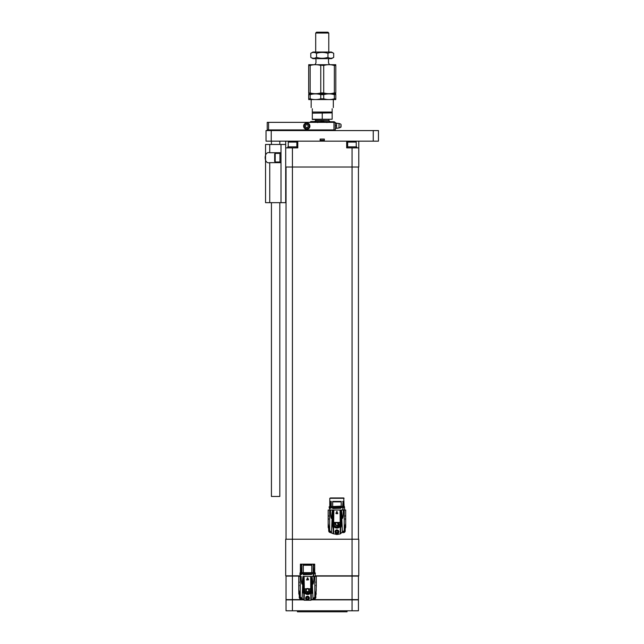 <?xml version="1.0" encoding="UTF-8"?>
<svg xmlns="http://www.w3.org/2000/svg" width="644" height="644" viewBox="0 0 644 644"><rect width="100%" height="100%" fill="white"/><g stroke="black" fill="none" stroke-linecap="round" stroke-linejoin="round"><path stroke-width="0.97" d="M373.246 141.157L373.246 130.579L378.455 130.579L378.455 141.157L324.343 141.157L324.343 139.056L320.14 139.056L324.343 139.056M266.028 130.579L271.229 130.579L271.229 141.157L266.028 141.157L266.028 130.579M373.246 130.579L271.229 130.579M320.14 139.056L320.14 141.157L271.229 141.157M285.703 167.029L285.703 147.887L292.424 147.887L292.424 167.029L285.703 167.029L285.703 202.667L265.545 202.667L265.545 144.465L285.703 144.465M281.001 152.725L269.747 152.725C263.662 150.921 263.637 164.445 269.747 162.658L281.001 162.658M265.545 202.667L265.545 144.465M281.001 202.667L281.001 144.465M281.001 162.409L279.955 162.409L279.955 152.974L281.001 152.974M279.955 161.99L275.197 161.99L275.197 153.393L279.955 153.393M275.197 161.99L274.666 161.459L274.666 153.924L275.197 153.393M305.361 128.567A2.809 2.809 0 0 1 305.361 123.704A2.809 2.809 0 0 1 309.579 126.135A2.809 2.809 0 0 1 305.361 128.567M305.498 128.325A2.528 2.528 0 0 1 305.498 123.946A2.528 2.528 0 0 1 309.297 126.135A2.528 2.528 0 0 1 305.498 128.325M307.55 127.488L308.331 126.135L307.55 124.783L305.981 124.783L305.2 126.135L305.981 127.488L307.55 127.488M271.43 202.667L271.43 496.46L279.818 496.46L279.818 202.667M279.818 129.911L279.818 130.579M279.818 141.157L279.818 144.465M333.978 129.911L333.978 122.352L335.323 122.352L335.323 129.911L267.228 129.911L267.228 122.352L268.572 122.352L268.572 129.911M306.769 122.98A3.148 3.148 0 0 0 304.04 127.713A3.148 3.148 0 0 0 309.498 127.713A3.148 3.148 0 0 0 306.769 122.98M333.978 122.352L268.572 122.352M341.054 126.296L341.054 124.558L341.054 126.296M341.054 124.558L340.724 127.343L339.042 127.939L339.042 123.487L335.323 123.093M336.595 123.093L336.595 128.341L335.323 128.341M336.595 125.717L335.323 125.717M326.935 122.569C323.827 120.975 320.696 120.975 317.548 122.569M334.341 122.569C334.341 121.378 334.341 121.378 334.341 122.569C334.341 121.378 334.341 121.378 334.341 122.569M309.756 122.569L310.811 121.515L334.341 121.756M329.865 121.515L328.851 120.508L328.851 119.502M312.316 119.229L332.159 119.229L312.316 119.502L312.316 113.159L332.159 112.885L312.316 113.159M332.159 119.229L332.159 113.159M322.242 119.229L322.242 113.159M312.316 108.755C310.786 107.226 310.786 107.226 312.316 108.755L312.316 112.048L332.159 112.048L332.159 108.755C333.689 107.226 333.689 107.226 332.159 108.755M315.954 58.652L315.954 62.951L314.964 64.609M329.511 64.609L328.521 62.951L328.521 58.652M315.101 58.032L316.51 57.388C314.61 58.548 312.702 58.548 310.786 57.388L310.786 53.307C312.686 52.148 314.602 52.148 316.51 53.307L316.51 57.388C320.318 58.548 324.141 58.548 327.965 57.388L327.965 53.307C329.873 52.148 331.781 52.148 333.697 53.307L333.697 57.388C331.789 58.548 329.881 58.548 327.965 57.388M316.51 53.307C320.318 52.148 324.141 52.148 327.965 53.307L329.382 52.663M310.786 53.307L312.984 52.043L331.499 52.043L333.697 53.307M328.778 52.043L328.778 33.037L315.697 33.037L315.697 52.043M315.697 33.037L316.542 32.2L327.941 32.2L328.778 33.037M310.786 57.388L312.984 58.652L331.499 58.652L333.697 57.388M308.685 64.706L335.798 64.706M312.751 93.493L308.685 92.929L308.685 65.463C308.685 64.456 308.685 64.456 308.685 65.463C308.685 64.456 308.685 64.456 308.685 65.463L310.15 65.463L310.15 92.929C313.668 93.944 317.21 93.944 320.768 92.929L320.768 65.463C317.251 64.456 313.709 64.456 310.15 65.463M318.217 64.915L323.707 65.463L323.707 92.929C327.224 93.944 330.766 93.944 334.333 92.929L331.628 93.509M331.724 64.907L334.333 65.463C330.807 64.456 327.265 64.456 323.707 65.463M334.333 65.463L335.798 65.463C335.798 64.456 335.798 64.456 335.798 65.463C335.798 64.456 335.798 64.456 335.798 65.463L335.798 92.929C335.798 93.944 335.798 93.944 335.798 92.929C335.798 93.944 335.798 93.944 335.798 92.929C335.798 93.944 335.798 93.944 335.798 92.929L334.333 92.929L334.333 65.463M331.773 94.096L335.798 94.652L335.798 98.798L334.333 98.798L334.333 94.652C330.807 93.646 327.265 93.646 323.707 94.652L323.707 98.798L320.768 98.798L320.768 94.652L323.707 94.652M335.798 94.652C335.798 93.646 335.798 93.646 335.798 94.652C335.798 93.646 335.798 93.646 335.798 94.652M335.798 98.798C335.798 99.812 335.798 99.812 335.798 98.798C335.798 99.812 335.798 99.812 335.798 98.798M312.702 99.353L308.685 98.798L308.685 94.652L310.15 94.652L310.15 98.798C313.668 99.812 317.21 99.812 320.768 98.798M308.685 94.652C308.685 93.646 308.685 93.646 308.685 94.652C308.685 93.646 308.685 93.646 308.685 94.652M308.685 98.798C308.685 99.812 308.685 99.812 308.685 98.798C308.685 99.812 308.685 99.812 308.685 98.798M320.768 94.652C317.251 93.646 313.709 93.646 310.15 94.652M323.707 98.798C327.224 99.812 330.766 99.812 334.333 98.798M335.798 99.562L308.685 99.562M311.165 107.596L311.165 99.659M312.316 112.885L312.316 112.048M332.159 112.048L332.159 112.885M308.685 93.887L335.798 93.887M323.707 92.929L320.768 92.929M308.685 92.929C308.685 93.944 308.685 93.944 308.685 92.929C308.685 93.944 308.685 93.944 308.685 92.929M313.234 598.783A1.755 1.755 0 0 0 315.327 595.998M315.19 596.247A1.489 1.489 0 0 1 313.451 598.59M315.125 596.424A1.32 1.32 0 0 1 313.58 598.469M314.047 597.986L314.747 597.085M315.149 595.853L315.802 595.217L315.737 596.658M315.769 596.73L315.842 594.927M314.779 595.732L315.802 595.217M299.235 594.927L299.315 596.73M315.922 585.388A1.32 1.32 0 0 0 316.301 586.145L316.301 576.38L314.836 576.38L314.844 596.948L313.008 598.968L313.572 598.928M301.513 598.928L302.052 598.952M315.182 576.09L358.442 576.09L358.442 599.604L312.107 599.604M302.978 599.604L286.041 599.604L286.041 576.09L292.424 576.09L292.424 599.604M300.402 576.09L292.424 576.09M286.041 599.87L292.424 599.87L292.424 610.794L286.041 610.794L286.041 599.87M352.059 599.87L358.442 599.87L358.442 610.794L352.059 610.794L352.059 599.87L311.632 599.87M303.445 599.87L292.424 599.87M352.059 575.817L352.059 539.229L358.772 539.229L358.772 575.817L315.182 575.817M300.402 575.817L285.703 575.817L285.703 539.229L292.424 539.229L292.424 575.817M352.059 610.794L292.424 610.794M352.059 539.229L292.424 539.229L292.424 167.029L352.059 167.029L352.059 539.229M347.044 610.794L347.044 611.8L297.439 611.8L297.439 610.794M358.442 167.029L358.442 539.229M345.16 530.358L345.24 528.563M342.431 532.58L342.97 532.556M328.633 528.563L328.738 530.954A1.65 1.65 0 0 0 330.316 532.532L333.141 533.651L333.222 528.402L332.344 525.037L332.264 511.352L331.418 518.468C330.799 517.631 330.525 514.806 330.589 510.008L328.174 510.008L328.174 523.451L329.358 530.125L331.467 532.596L332.28 513.864M286.041 167.029L286.041 539.229M358.772 147.887L358.772 167.029L352.059 167.029L352.059 147.887L358.772 147.887L358.772 141.157M344.178 529.36L345.2 528.845L345.136 530.286M342.89 532.532L342.463 532.548M331.41 532.548L330.324 532.499A1.626 1.626 0 0 1 328.77 530.946L328.673 528.845L329.696 529.36M292.424 147.887L297.794 147.887L297.794 141.157L346.689 141.157L346.689 147.887L352.059 147.887M285.703 147.887L285.703 141.157M344.548 529.481L345.2 528.845M328.673 528.845L329.639 529.408M342.632 532.411A1.755 1.755 0 0 0 344.717 529.634M347.213 147.887L347.213 146.848L356.655 146.848L356.655 147.887M287.82 147.887L287.82 146.848L297.262 146.848L297.262 147.887M344.58 529.875A1.489 1.489 0 0 1 342.841 532.218M344.516 530.052A1.32 1.32 0 0 1 342.978 532.097M320.14 140.231L324.343 140.231M347.639 146.848L347.639 142.083L356.237 142.083L356.237 146.848M288.246 146.848L288.246 142.083L296.844 142.083L296.844 146.848M343.445 531.614L344.146 530.72M347.639 142.083L348.163 141.551L355.705 141.551L356.237 142.083M288.246 142.083L288.778 141.551L296.312 141.551L296.844 142.083M331.032 532.218A1.489 1.489 0 0 1 329.293 529.875M345.305 518.839A1.32 1.32 0 0 0 345.699 519.78L345.699 510.008L344.234 510.008L344.234 530.584L345.699 523.443L344.548 527.806L344.548 529.94L345.699 527.339L345.023 529.03M345.007 529.07L344.54 529.948M329.358 529.948L328.174 523.451L328.174 527.339L328.851 529.03M328.496 528.225L328.263 527.613M330.903 532.097A1.32 1.32 0 0 1 329.358 530.052M329.728 530.712L330.364 531.542M344.234 530.584L340.282 533.86L336.941 534.52L333.141 533.651M329.639 530.584L329.639 510.008L332.36 510.008L329.792 510.008L329.792 508.382L331.233 508.019L329.301 507.561L329.301 508.382L330.855 508.019M330.589 510.008L343.292 510.008C343.357 514.806 343.075 517.631 342.455 518.468L341.61 511.352L341.537 525.037L340.644 528.144L340.74 533.651M343.292 510.008L344.58 510.008L344.58 507.561L343.019 507.561L343.019 510.008M340.612 525.488L340.209 526.51C338.028 528.635 335.846 528.635 333.664 526.51L332.98 523.91L332.908 511.304L333.198 522.437L340.676 522.437L340.974 511.304L340.652 528.128L341.28 525.029L341.296 511.328M335.637 533.256C334.534 531.533 334.969 530.406 336.941 529.851C338.905 530.406 339.34 531.533 338.245 533.256L336.941 533.755L335.637 533.256M332.296 511.215L332.594 525.029L333.077 528.394L333.262 525.488M328.569 516.19A1.32 1.32 0 0 0 328.174 515.248M328.569 518.839A1.32 1.32 0 0 1 328.174 519.78M345.305 516.19A1.32 1.32 0 0 1 345.699 515.248M341.521 510.008L341.61 511.28M335.774 522.437L333.198 522.437L333.817 526.092C335.927 528.233 338.011 528.233 340.056 526.1L340.467 522.437M336.369 533.667A1.948 1.948 0 0 0 338.221 533.28M338.639 532.765A1.948 1.948 0 0 0 338.527 530.672M336.844 529.859A1.948 1.948 0 0 0 335.484 530.503M335.315 532.886A1.948 1.948 0 0 0 336.184 533.602M332.272 511.28L332.36 510.008M342.64 510.008L343.019 507.561M342.64 507.561L341.24 507.561L340.797 508.277L341.24 507.561M332.642 507.561L332.698 508.51L336.941 508.382L332.642 508.519L332.642 507.561L331.233 507.561L331.233 508.019M329.792 508.462L329.301 508.382M336.941 511.352L337.738 513.679L335.959 513.405L336.756 511.473M340.692 525.166L340.217 522.703M340.217 524.288L340.193 524.474C338.019 528.024 335.854 528.024 333.681 524.474L333.656 524.297M336.941 533.626A1.819 1.819 0 0 0 338.76 531.807A1.819 1.819 0 0 0 336.941 529.988A1.819 1.819 0 0 0 335.122 531.807A1.819 1.819 0 0 0 336.941 533.626C334.59 532.411 334.59 531.195 336.941 529.988C339.283 531.195 339.283 532.411 336.941 533.626M333.817 522.791L333.198 522.703M333.31 522.703L333.181 525.166M332.698 507.561L341.183 507.561M336.941 508.382L340.797 508.277M338.108 522.437L335.814 522.429M337.738 513.679L336.136 513.679M338.197 526.953L336.732 527.195M333.761 524.804L333.673 524.393M338.325 524.441L336.941 522.405L335.878 522.856M335.452 523.918L335.766 524.812M337.512 525.263L338.237 524.619M338.438 522.807L339.758 522.743L338.438 522.807C340.563 526.454 333.31 526.446 335.435 522.807L334.123 522.743L334.035 524.804M338.205 525.238L337.464 525.673M337.408 525.689L335.613 525.182M335.218 523.218L335.435 522.807M337.657 526.848L339.968 524.16M336.941 522.405C338.865 523.379 338.865 524.369 336.941 525.383C335.041 524.417 335.041 523.427 336.941 522.405M339.694 522.703L339.758 522.743C341.755 528.024 332.151 528.072 334.123 522.743L335.387 522.703M336.538 530.97L337.432 530.946L337.931 531.807L337.432 532.66L336.442 532.66L335.943 531.807L336.442 530.946L337.343 530.97L336.538 530.97M337.569 532.169L337.456 532.572L337.569 532.169M336.941 532.532L337.343 532.636L336.941 532.532M329.865 506.764C328.778 506.941 328.778 507.118 329.865 507.295M343.019 506.498L329.446 506.53L344.427 506.53L343.019 506.498L342.994 501.869L343.928 501.41L343.848 506.498M342.64 506.498L342.994 501.869M330.855 506.498L330.187 506.168L330.034 501.41L330.034 506.498L330.034 501.41L331.233 501.41L331.233 506.498M332.642 506.498L332.642 501.41L341.24 501.41L341.24 506.498M342.64 501.41L343.928 501.41L343.928 506.498M341.183 506.498L341.24 501.41M341.183 506.168L332.698 506.498M332.69 506.168L332.69 501.869L341.183 501.869M332.642 501.41L332.69 501.869M330.855 506.168L331.233 501.41M343.751 506.498L343.759 501.869M343.751 506.168L343.019 506.168M343.518 497.973L330.356 497.965M336.941 497.973C345.426 497.973 345.426 497.973 336.941 497.973C328.456 497.973 328.456 497.973 336.941 497.973C345.426 497.965 345.426 497.965 336.941 497.965C328.456 497.965 328.456 497.965 336.941 497.965L342.793 498.303M330.179 501.869L330.879 501.869M299.758 595.998A1.755 1.755 0 0 0 301.851 598.783M301.634 598.59A1.489 1.489 0 0 1 299.895 596.247M301.505 598.469A1.32 1.32 0 0 1 299.959 596.424M300.329 597.077L300.973 597.906M302.012 598.92L301.585 598.904M299.339 596.658L299.275 595.217L299.935 595.853M313.491 598.904L313.073 598.92M308.065 598.92L307.945 599.009A0.926 0.926 0 0 1 307.14 599.009L307.011 598.92A0.926 0.926 0 0 1 306.616 598.244L306.616 598.107A0.926 0.926 0 0 1 307.019 597.407L307.14 597.342A0.926 0.926 0 0 1 307.945 597.342L308.065 597.407A0.926 0.926 0 0 1 308.468 598.107L308.468 598.244A0.926 0.926 0 0 1 308.065 598.936L308.17 598.534L308.065 598.936M299.275 595.217L300.297 595.732M299.162 582.369A1.32 1.32 0 0 0 298.776 581.613L298.776 589.815L299.935 594.171L299.935 596.32L299.452 595.402M314.844 596.948L316.301 589.815L315.149 596.312C316.663 593.06 316.663 593.068 315.141 596.32L315.608 595.442M316.301 586.145L315.987 594.597M298.832 593.881L298.776 589.824L300.241 596.948L300.249 576.38L300.402 574.561L301.609 574.432M299.935 596.32C298.422 593.068 298.413 593.06 299.935 596.312L299.959 596.32M300.241 576.38L298.776 576.38L298.776 581.613M298.776 586.145A1.32 1.32 0 0 0 299.13 585.541M315.954 582.224A1.32 1.32 0 0 1 316.301 581.613M313.845 576.38C313.918 580.469 313.652 583.062 313.056 584.164L312.034 576.38L314.836 576.38M310.827 588.809L304.33 588.809L304.105 576.38L310.666 576.38L310.754 588.809L311.277 588.809L310.666 576.38L312.034 576.38L311.889 593.39L312.082 577.515M303.002 577.515L302.946 591.409L303.413 593.237L303.002 577.515L303.05 576.38L304.105 576.38L303.799 588.809L304.33 588.809L303.807 590.266L303.807 589.075L304.459 589.075L303.799 589.075L303.549 577.7L303.871 590.967M313.242 576.38L313.242 573.732L311.841 573.732L311.398 574.448L303.243 574.69L303.243 573.732L301.843 573.732L301.843 574.19M315.182 576.38L315.182 573.732L313.62 573.732L313.62 576.38M300.402 574.633L301.223 574.432M301.456 574.19L301.843 573.732M299.903 574.561L299.903 573.732L301.456 573.732M301.231 576.38C301.167 580.469 301.424 583.062 302.028 584.164L302.946 576.38M307.357 577.845L306.745 580.043L308.524 579.769L307.727 577.845M303.243 573.732L311.841 573.732M303.3 573.732L303.243 574.69M303.3 574.681L307.542 574.561M311.841 574.215L311.398 574.448M311.785 574.223L311.785 573.732M306.56 579.769L308.54 579.85M308.235 588.544L306.866 588.544M311.293 577.708L311.285 589.075L310.827 589.075M311.471 590.282L311.535 577.716M311.277 590.266L311.277 589.075M303.952 591.321L304.411 592.52C306.496 594.686 308.581 594.686 310.674 592.52L311.285 591.482M303.799 591.482L304.29 592.834C306.729 595.048 308.903 595.048 310.794 592.834L311.004 592.432M311.213 590.967L311.181 589.075M311.124 591.321L310.674 592.52M309.031 590.266C308.033 592.198 307.043 592.198 306.053 590.266C307.011 588.342 308.001 588.342 309.031 590.266L308.098 588.89M307.792 588.801L306.794 588.978M306.053 590.29L306.351 591.16M307.269 591.723L308.363 591.506M304.741 589.075L304.499 590.266L304.741 589.075L306.125 589.075L304.741 589.075M304.507 590.443L305.457 592.48M306.971 593.253L307.478 593.309M308.87 593.003L309.7 592.408M309.788 592.319L310.561 590.637M310.585 590.266L310.344 589.075L308.959 589.075L309.394 590.266C308.17 592.657 306.93 592.657 305.691 590.266L306.125 589.075L305.691 590.266C306.922 592.657 308.162 592.657 309.394 590.266L308.959 589.075L310.344 589.075L310.585 590.266C308.54 594.203 306.512 594.203 304.499 590.266M310.754 589.075L310.827 589.864M310.77 590.983L310.408 591.917M310.328 592.045L309.667 592.794M309.563 592.883L305.506 592.874M305.409 592.794L304.741 592.029M304.701 591.957L304.459 589.075L304.29 592.303M304.322 589.075L304.322 589.51M304.258 589.864L304.258 590.661M310.762 589.51L310.778 590.951C308.621 594.364 306.464 594.364 304.306 590.951M310.786 592.303L310.778 590.951M314.61 572.935C315.705 573.112 315.705 573.289 314.61 573.466M311.841 564.804L307.872 564.804L307.872 564.144L314.683 564.144L314.683 572.669L300.402 572.669L300.402 564.144L307.212 564.144L307.212 564.804L303.243 564.804L303.292 565.263L311.785 565.263L311.841 564.804L311.841 572.669M314.353 572.669L313.62 572.669M314.353 572.339L314.53 564.804L314.53 572.669M313.242 572.669L313.242 564.804L314.53 564.804M300.635 572.669L300.635 564.804L301.843 564.804L301.843 572.669M303.243 572.669L303.243 564.804M300.635 564.804L300.788 572.669M300.78 572.339L301.481 572.339L301.843 564.804M311.785 572.669L303.3 572.669M313.242 564.804L313.62 572.339M313.596 565.263L314.361 565.263M311.785 572.339L311.785 565.263M307.872 564.804L307.212 564.804M307.872 564.144L307.212 564.144M303.292 572.339L303.292 565.263M300.78 565.263L301.481 565.263M304.29 592.834L304.201 600.232L300.241 596.948M303.863 591.715L303.743 600.023M308.677 596.586A1.948 1.948 0 0 0 307.542 596.223L309.49 598.171L308.846 599.628L306.238 599.628L305.594 598.171L307.542 596.223A1.948 1.948 0 0 0 306.947 596.32M312.203 580.268L313.008 598.968L310.883 600.232L304.201 600.232M310.883 600.232L310.794 592.834M306.81 596.368A1.948 1.948 0 0 0 305.82 597.254M305.65 598.67A1.948 1.948 0 0 0 307.542 600.128M308.049 600.055A1.948 1.948 0 0 0 308.822 599.653M307.542 596.352A1.819 1.819 0 0 1 309.12 599.081A1.819 1.819 0 0 1 305.964 599.081A1.819 1.819 0 0 1 307.542 596.352M306.616 598.244L307.019 598.936L306.616 598.244M307.542 598.904L307.14 599.009L307.542 598.904M307.542 597.447L307.945 597.342L307.542 597.447M311.342 600.023L311.221 591.715M269.747 202.667L269.747 162.658M269.747 152.725L269.747 144.465M314.618 121.515L315.624 120.508L328.851 120.508M352.059 576.09L352.059 599.604M341.594 513.864L342.407 532.596M340.282 533.86L340.209 526.51M333.6 533.86L333.664 526.51M341.433 510.008L341.481 511.143M340.37 510.008L340.563 522.437M333.31 522.437L333.503 510.008M332.449 510.008L332.401 511.143M333.817 510.008L333.705 522.437M340.177 522.437L340.064 510.008M340.185 523.25L340.177 522.703M340.209 525.826L340.193 524.474M333.681 524.474L333.673 525.826M333.697 523.25L333.697 522.703M344.081 498.303L329.792 498.303L343.751 497.965L344.081 506.498M310.891 592.681L310.851 592.657C308.645 594.927 306.431 594.927 304.226 592.657L304.193 592.681M302.881 580.268L302.068 598.968M271.43 129.911L271.43 130.579M271.43 141.157L271.43 144.465M309.643 129.911L309.643 130.579M334.832 129.911L334.832 130.579M340.724 127.343L341.054 126.868M339.042 127.939L336.595 128.341M340.724 124.083L339.042 123.487M315.624 120.508L315.624 119.502M333.318 107.596L333.318 99.659M345.699 519.78L345.699 527.339M343.928 507.561L344.427 507.528L344.427 506.53L344.009 506.764M329.945 507.561L344.009 507.295M329.792 506.498L329.792 498.303M314.538 573.732L300.547 573.699M300.474 572.935L300.048 572.709L300.048 573.699L300.474 573.466M315.029 572.709L300.048 572.709"/></g></svg>
